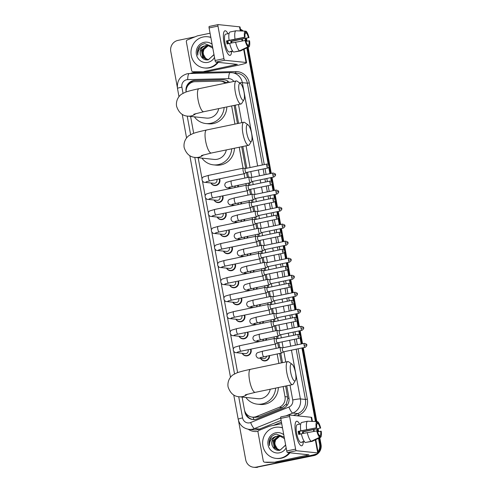 <?xml version="1.0" encoding="UTF-8"?>
<svg xmlns="http://www.w3.org/2000/svg" width="492" height="492" viewBox="0 0 492 492"><rect width="100%" height="100%" fill="white"/><g stroke="black" fill="none" stroke-linecap="round" stroke-linejoin="round"><path stroke-width="0.74" d="M238.325 185.189A5.018 4.815 95.9 0 1 238.165 186.898M241.449 202.218A5.018 4.815 95.9 0 1 241.289 203.934M244.573 219.254A5.018 4.815 95.9 0 1 244.413 220.963M247.697 236.283A5.018 4.815 95.9 0 1 247.544 237.993M250.828 253.312A5.018 4.815 95.9 0 1 250.668 255.028M253.952 270.348A5.018 4.815 95.9 0 1 253.792 272.058M257.076 287.377A5.018 4.815 95.9 0 1 256.916 289.093M260.207 304.413A5.018 4.815 95.9 0 1 260.047 306.122M263.331 321.442A5.018 4.815 95.9 0 1 263.171 323.158M266.455 338.478A5.018 4.815 95.9 0 1 266.295 340.187M269.579 355.507A5.018 4.815 95.9 0 1 260.526 358.324M222.815 195.853A5.018 4.815 95.9 0 1 214.038 200.004M225.939 212.882A5.018 4.815 95.9 0 1 217.163 217.04M229.063 229.918A5.018 4.815 95.9 0 1 220.287 234.069M232.193 246.947A5.018 4.815 95.9 0 1 223.417 251.105M219.684 178.824A5.018 4.815 95.9 0 1 210.908 182.975M235.317 263.983A5.018 4.815 95.9 0 1 226.541 268.134M238.442 281.012A5.018 4.815 95.9 0 1 229.666 285.169M241.566 298.047A5.018 4.815 95.9 0 1 232.79 302.199M244.696 315.077A5.018 4.815 95.9 0 1 235.92 319.228M247.82 332.106A5.018 4.815 95.9 0 1 239.044 336.264M250.945 349.142A5.018 4.815 95.9 0 1 242.169 353.293M225.33 83.21A9.409 9.028 -84.1 0 0 220.576 81.168A9.409 9.028 -84.1 0 0 219.475 81.125L195.023 81.697A9.409 9.028 -84.1 0 0 193.454 81.881A9.409 9.028 -84.1 0 0 186.148 91.979M242.095 397.056L244.395 409.59A9.409 9.028 -84.1 0 0 252.291 417.111L255.047 417.394L259.333 416.81L282.193 407.561L286.233 404.11L287.795 398.483L285.643 386.036M281.393 362.887L279.653 353.416M278.632 347.862L277.703 342.783M276.965 338.773L276.529 336.38M275.508 330.827L274.579 325.753M273.841 321.743L273.404 319.351M272.383 313.798L271.449 308.718M270.717 304.708L270.274 302.322M269.259 296.762L268.325 291.688M267.587 287.679L267.15 285.286M266.129 279.733L265.2 274.659M264.462 270.643L264.026 268.257M263.005 262.703L262.076 257.623M261.338 253.614L260.901 251.221M259.881 245.668L258.946 240.594M258.214 236.578L257.771 234.192M256.756 228.639L255.822 223.559M255.084 219.549L254.647 217.157M253.626 211.603L252.697 206.529M251.959 202.519L251.523 200.127M250.502 194.574L249.567 189.494M248.835 185.484L248.392 183.098M247.378 177.544L246.443 172.464M245.705 168.455L241.72 146.727M237.47 123.584L234.137 105.405M227.163 82.828L223.429 81.463L220.576 81.168M252.291 417.111A9.409 9.028 -84.1 0 0 256.473 416.515L279.333 407.265A9.409 9.028 -84.1 0 0 284.991 396.663L283.14 386.552M278.89 363.41L277.15 353.933M276.135 348.379L275.342 344.074M274.321 338.521L274.026 336.903M273.005 331.35L272.217 327.045M271.197 321.491L270.901 319.874M269.88 314.314L269.093 310.009M268.072 304.456L267.777 302.838M266.756 297.285L265.963 292.98M264.948 287.426L264.647 285.809M263.626 280.255L262.839 275.944M261.818 270.391L261.523 268.773M260.502 263.22L259.714 258.915M258.694 253.362L258.398 251.744M257.377 246.191L256.584 241.886M255.569 236.326L255.268 234.709M254.253 229.155L253.46 224.85M252.439 219.297L252.144 217.679M251.123 212.126L250.336 207.821M249.315 202.267L249.02 200.65M247.999 195.09L247.212 190.785M246.191 185.232L245.895 183.614M244.875 178.061L244.081 173.756M243.066 168.202L239.217 147.243M234.967 124.101L231.634 105.928M190.588 116.432L193.688 133.314M198.171 157.748L202.04 178.811M202.44 180.988L205.164 195.841M205.564 198.024L208.288 212.876M208.688 215.053L211.412 229.905M211.812 232.089L214.543 246.941M214.942 249.118L217.667 263.97M218.067 266.147L220.791 281M221.191 283.183L223.922 298.035M224.321 300.212L227.046 315.064M227.445 317.248L230.17 332.1M230.57 334.277L233.294 349.129M233.694 351.313L237.611 372.622M229.672 188.664A5.018 4.815 95.9 0 1 229.266 188.005M232.802 205.693A5.018 4.815 95.9 0 1 232.396 205.035M235.926 222.728A5.018 4.815 95.9 0 1 235.52 222.07M239.05 239.758A5.018 4.815 95.9 0 1 238.645 239.1M242.181 256.793A5.018 4.815 95.9 0 1 241.775 256.129M245.305 273.823A5.018 4.815 95.9 0 1 244.899 273.165M248.429 290.852A5.018 4.815 95.9 0 1 248.023 290.194M251.553 307.887A5.018 4.815 95.9 0 1 251.148 307.229M254.684 324.917A5.018 4.815 95.9 0 1 254.278 324.259M257.808 341.952A5.018 4.815 95.9 0 1 257.402 341.294M229.389 82.367A9.409 9.028 -84.1 0 0 224.063 79.802A9.409 9.028 -84.1 0 0 222.962 79.759L194.844 80.424A9.409 9.028 -84.1 0 0 193.282 80.602A9.409 9.028 -84.1 0 0 186.105 91.666L186.142 91.887M187.224 86.66A9.409 9.028 95.9 0 1 193.983 80.676A9.409 9.028 95.9 0 1 195.552 80.497L223.669 79.833A9.409 9.028 95.9 0 1 224.42 79.845M240.57 29.914A9.409 9.028 95.9 0 1 241.966 31.008M177.311 87.115L170.767 51.463A9.409 9.028 95.9 0 1 177.944 40.399L194.973 36.863M315.144 454.405A9.409 9.028 95.9 0 1 312.445 455.451L256.264 467.117A9.409 9.028 95.9 0 1 253.595 467.252A9.409 9.028 95.9 0 1 245.699 459.737L238.503 420.519M318.508 438.341L319.622 444.387A9.409 9.028 95.9 0 1 317.998 451.773M245.145 38.61L245.465 40.362M246.849 47.896L268.189 164.156M268.804 167.508L269.93 173.658M270.668 177.667L271.313 181.185M271.928 184.537L273.06 190.693M273.792 194.703L274.438 198.221M275.053 201.566L276.184 207.722M276.922 211.732L277.568 215.25M278.183 218.602L279.308 224.752M280.046 228.768L280.692 232.279M281.307 235.631L282.439 241.787M283.171 245.797L283.816 249.315M284.431 252.667L285.563 258.817M286.301 262.826L286.947 266.344M287.562 269.696L288.687 275.852M289.425 279.862L290.071 283.38M290.686 286.725L291.811 292.881M292.549 296.891L293.195 300.409M293.81 303.761L294.942 309.911M295.674 313.927L296.319 317.445M296.934 320.79L298.066 326.946M298.804 330.956L299.45 334.474M300.065 337.826L301.19 343.976M301.928 347.992L315.421 421.521M316.805 429.049L317.125 430.808M240.508 29.551A9.409 9.028 95.9 0 1 242.618 31.033A9.409 9.028 95.9 0 0 240.508 29.551M319.782 437.732L321.03 444.534A9.409 9.028 95.9 0 1 313.853 455.598L256.965 467.191A9.409 9.028 95.9 0 1 254.303 467.326A9.409 9.028 95.9 0 0 256.965 467.191L313.146 455.524L256.264 467.117M321.03 444.534L320.323 444.461A9.409 9.028 95.9 0 1 318.139 452.56A9.409 9.028 95.9 0 0 320.323 444.461L319.148 438.034L320.323 444.461L319.622 444.387M316.645 453.956A9.409 9.028 95.9 0 1 313.146 455.524A9.409 9.028 95.9 0 0 316.645 453.956M245.809 38.456L246.332 41.291L245.809 38.456M247.488 47.595L268.989 164.765L247.488 47.595M269.339 166.647L270.6 173.522L269.339 166.647M271.332 177.532L272.119 181.8L271.332 177.532M272.463 183.682L273.724 190.552L272.463 183.682M274.462 194.561L275.243 198.829L274.462 194.561M275.588 200.711L276.848 207.581L275.588 200.711M277.586 211.597L278.367 215.865L277.586 211.597M278.712 217.741L279.979 224.616L278.712 217.741M280.711 228.626L281.498 232.894L280.711 228.626M281.842 234.776L283.103 241.646L281.842 234.776M283.841 245.662L284.622 249.924L283.841 245.662M284.966 251.806L286.227 258.681L284.966 251.806M286.965 262.691L287.746 266.959L286.965 262.691M288.091 268.841L289.351 275.711L288.091 268.841M290.089 279.72L290.87 283.989L290.089 279.72M291.221 285.87L292.482 292.746L291.221 285.87M293.214 296.756L294.001 301.024L293.214 296.756M294.345 302.906L295.606 309.775L294.345 302.906M296.344 313.785L297.125 318.053L296.344 313.785M297.469 319.935L298.73 326.805L297.469 319.935M299.468 330.821L300.249 335.083L299.468 330.821M300.594 336.965L301.86 343.84L300.594 336.965M302.592 347.85L316.122 421.546L302.592 347.85M317.469 428.901L317.992 431.736L317.469 428.901M244.641 410.623L244.899 412.013A9.409 9.028 -84.1 0 0 252.79 419.528A9.409 9.028 -84.1 0 0 256.972 418.932L283.263 408.298A9.409 9.028 -84.1 0 0 288.927 397.69L286.744 385.802M282.494 362.659L280.76 353.188M279.739 347.635L278.804 342.555M278.072 338.545L277.629 336.153M276.615 330.599L275.68 325.526M274.942 321.51L274.505 319.123M273.484 313.57L272.556 308.49M271.818 304.48L271.381 302.088M270.36 296.535L269.425 291.461M268.693 287.445L268.251 285.059M267.236 279.505L266.301 274.425M265.563 270.416L265.127 268.029M264.106 262.47L263.177 257.396M262.439 253.386L262.002 250.994M260.981 245.44L260.053 240.36M259.315 236.351L258.878 233.964M257.857 228.411L256.922 223.331M256.191 219.321L255.748 216.929M254.733 211.375L253.798 206.302M253.06 202.286L252.624 199.9M251.603 194.346L250.674 189.266M249.936 185.256L249.499 182.864M248.478 177.311L247.544 172.237M246.812 168.221L242.82 146.493M238.577 123.351L235.237 105.177M253.146 419.559A9.409 9.028 95.9 0 1 245.889 413.243M257.673 467.265A9.409 9.028 95.9 0 1 255.004 467.4L253.595 467.252M240.459 29.286A9.409 9.028 95.9 0 1 243.269 31.058M246.474 38.302L246.996 41.156M248.122 47.287L271.264 173.381M272.002 177.391L274.388 190.416M275.126 194.426L277.519 207.446M278.251 211.455L280.643 224.475M281.381 228.491L283.767 241.51M284.505 245.52L286.891 258.54M287.629 262.556L290.022 275.575M290.754 279.585L293.146 292.605M293.884 296.615L296.27 309.64M297.008 313.65L299.4 326.67M300.132 330.679L302.525 343.699M303.263 347.715L317.168 423.464A6.273 1.691 -101.7 0 0 316.719 427.745L298.164 431.349A9.096 2.454 -101.7 0 0 298.41 432.88A9.096 2.454 -101.7 0 0 298.73 434.418L301.35 433.876M318.133 428.747L318.656 431.601M217.575 62.287A15.682 15.043 95.9 0 1 208.836 67.724A15.682 15.043 95.9 0 1 204.395 67.951A15.682 15.043 95.9 0 1 190.976 53.118A15.682 15.043 95.9 0 1 203.196 36.98A15.682 15.043 95.9 0 1 207.642 36.759A15.682 15.043 95.9 0 1 210.847 37.466M218.282 62.361A15.682 15.043 95.9 0 1 209.543 67.798A15.682 15.043 95.9 0 1 205.096 68.025L204.395 67.951M214.506 57.404A10.227 9.809 95.9 0 1 207.858 62.373A10.227 9.809 95.9 0 1 196.376 54.354A10.227 9.809 95.9 0 1 204.18 42.33A10.227 9.809 95.9 0 1 212.095 44.28M207.87 45.424L205.945 45.528C201.16 47.195 199.414 50.491 200.705 55.436C202.169 58.739 204.641 60.227 208.122 59.901L214.014 54.723M212.538 46.666L204.795 43.683C202.058 44.182 199.955 45.651 198.473 48.093C197.347 50.369 197.126 52.73 197.809 55.166C197.643 50.633 199.697 47.601 203.971 46.076A7.091 6.802 95.9 0 0 200.705 55.436M208.282 45.485L206.788 45.621L201.449 50.276L202.538 57.201L206.818 59.563L208.774 59.458L213.737 54.76L213.903 54.126M212.895 48.622L212.28 47.792L207.729 45.405L203.971 46.076M208.423 45.516L207.064 45.645L201.726 50.307L202.815 57.232L206.96 59.575M208.977 45.651L208.184 45.762L202.845 50.418L203.934 57.349L207.519 59.6M208.836 45.615L207.901 45.738L202.569 50.393L203.657 57.318L207.378 59.6M207.987 59.575A7.091 6.802 95.9 0 1 205.681 58.357L207.95 59.575M205.681 58.357L202.901 53.53L204.309 47.976M207.642 36.759L208.344 36.832A15.682 15.043 95.9 0 1 210.816 37.306M200.256 45.879L198.024 49.434L197.809 55.166M224.008 42.706A12.546 3.389 -101.7 0 1 223.688 32.669A12.546 3.389 -101.7 0 1 227.98 33.72A12.546 3.389 -101.7 0 0 224.979 30.787A12.546 3.389 -101.7 0 0 224.008 42.706A12.546 3.389 -101.7 0 0 228.147 54.145A12.546 3.389 -101.7 0 0 231.664 51.463A12.546 3.389 -101.7 0 1 230.078 55.356A12.546 3.389 -101.7 0 1 224.008 42.706M203.946 71.488A1.568 1.507 -84.1 0 0 204.211 71.457L206.849 71.734A1.568 1.507 95.9 0 1 206.591 71.764L193.116 71.746A1.568 1.507 -84.1 0 1 191.616 70.485L186.345 41.74A1.568 1.507 -84.1 0 1 187.286 39.969L197.415 35.873A1.568 1.507 -84.1 0 1 197.667 35.799L210.066 33.222M206.849 71.734L237.771 65.313A12.546 1.033 169.6 0 0 246.584 62.681A12.546 1.033 169.6 0 0 246.074 62.49L224.672 60.264L215.803 62.103L237.328 64.384L204.211 71.457M206.591 71.764L195.761 72.016A1.568 1.507 95.9 0 1 195.576 72.01L192.932 71.74M240.766 30.965L240.041 27.023A12.546 1.033 169.6 0 0 239.53 26.826L218.128 24.6A1.568 0.424 78.3 0 0 218.091 24.6A1.568 0.424 78.3 0 0 217.968 26.088L209.1 27.933A1.568 0.424 -101.7 0 1 209.217 26.445A1.568 0.424 -101.7 0 1 209.254 26.445L218.054 24.612M215.803 62.103A1.568 0.424 -101.7 0 1 215.078 60.522L223.946 58.677L217.968 26.088M223.946 58.677A1.568 0.424 78.3 0 0 224.672 60.264M215.078 60.522L209.1 27.933M227.821 43.819A6.273 1.691 78.3 0 1 227.544 42.515A6.273 1.691 78.3 0 1 227.316 40.984L245.059 37.3A6.273 1.691 -101.7 0 1 245.508 33.019L245.164 31.125A8.155 2.202 -101.7 0 0 244.512 37.244L226.505 40.904A9.096 2.454 -101.7 0 0 226.75 42.435A9.096 2.454 -101.7 0 0 227.07 43.979L229.69 43.431M245.293 33.339L246.394 33.112A6.273 1.691 -101.7 0 1 248.466 37.656L230.723 41.34A6.273 1.691 78.3 0 1 231.062 42.884A6.273 1.691 78.3 0 1 231.092 43.032M227.784 40.891A6.273 1.691 -101.7 0 1 228.405 43.437A6.273 1.691 -101.7 0 1 228.448 43.69M232.778 51.236L231.357 51.531A9.096 2.454 -101.7 0 1 231.154 51.605L229.377 51.974A9.096 2.454 -101.7 0 1 224.973 42.804A9.096 2.454 -101.7 0 1 225.68 34.163L227.452 33.794A9.096 2.454 -101.7 0 1 227.673 33.788M231.154 51.605A9.096 2.454 -101.7 0 1 230.471 51.439L232.605 50.996M231.843 42.872A9.096 2.454 -101.7 0 0 231.535 41.426L248.466 37.656M234.493 51.9L240.453 50.934L248.921 46.906L248.577 45.018L247.747 45.19M233.657 52.072A10.35 2.792 -101.7 0 1 229.672 43.327L245.619 40.375A6.273 1.691 -101.7 0 0 247.697 44.926L248.042 46.814L239.573 50.842L233.657 52.072M239.573 50.842A10.35 2.792 -101.7 0 1 235.582 42.097M246.394 33.112L246.043 31.217L245.176 31.187M246.043 31.217A8.155 2.202 -101.7 0 1 249.007 37.712M245.902 41.383L249.573 40.787A8.155 2.202 -101.7 0 1 248.921 46.906M248.042 46.814A8.155 2.202 -101.7 0 1 245.077 40.319M249.032 40.731A6.273 1.691 -101.7 0 1 248.577 45.018M227.452 33.794A9.096 2.454 -101.7 0 0 227.249 33.874L229.094 33.493M229.106 40.252A10.35 2.792 -101.7 0 1 229.979 32.011L235.889 30.787L245.164 31.125M235.016 39.022A10.35 2.792 -101.7 0 1 235.889 30.787M245.059 37.3L244.512 37.244M227.316 40.984L226.505 40.904M231.535 41.426L230.723 41.34M239.161 91.592A8.622 2.331 78.3 0 0 243.903 99.821A8.622 2.331 78.3 0 0 244.007 92.096A8.622 2.331 78.3 0 0 240.539 83.609A8.622 2.331 78.3 0 0 239.161 91.592M243.903 99.821L241.793 103.332A11.759 3.173 -101.7 0 1 241.018 103.978A11.759 3.173 -101.7 0 1 235.324 92.115A11.759 3.173 -101.7 0 1 236.234 80.946A11.759 3.173 -101.7 0 1 237.206 81.223L240.539 83.609M193.78 114.236L203.762 111.715A11.759 3.173 78.3 0 1 198.067 99.851A11.759 3.173 78.3 0 1 198.977 88.683C190.121 90.571 186.665 91.709 184.98 92.422L181.96 93.972C179.475 95.313 175.57 99.87 176.579 106.266C178.694 112.539 182.403 115.829 187.698 116.13L206.419 118.08A11.759 11.285 -84.1 0 0 209.752 117.908A11.759 11.285 -84.1 0 0 218.706 108.609M224.149 107.477A17.251 16.55 95.9 0 1 210.742 123.289A17.251 16.55 95.9 0 1 205.853 123.541A17.251 16.55 95.9 0 1 194.383 116.825M226.83 106.924A17.251 16.55 95.9 0 1 213.387 123.566A17.251 16.55 95.9 0 1 208.497 123.812L205.853 123.541M246.744 132.914A8.622 2.331 78.3 0 0 251.492 141.136A8.622 2.331 78.3 0 0 251.59 133.418A8.622 2.331 78.3 0 0 248.122 124.925A8.622 2.331 78.3 0 0 246.744 132.914M251.492 141.136L249.376 144.654A11.759 3.173 -101.7 0 1 248.601 145.294A11.759 3.173 -101.7 0 1 242.907 133.437A11.759 3.173 -101.7 0 1 243.817 122.262A11.759 3.173 -101.7 0 1 244.788 122.545L248.122 124.925M201.363 155.552L211.345 153.03A11.759 3.173 78.3 0 1 205.65 141.173A11.759 3.173 78.3 0 1 206.56 129.999C197.704 131.887 194.248 133.031 192.563 133.738L189.543 135.288C187.058 136.635 183.153 141.192 184.162 147.588C186.277 153.861 189.986 157.145 195.281 157.446L214.002 159.402A11.759 11.285 -84.1 0 0 217.341 159.23A11.759 11.285 -84.1 0 0 226.289 149.931M231.738 148.799A17.251 16.55 95.9 0 1 218.325 164.611A17.251 16.55 95.9 0 1 213.436 164.857A17.251 16.55 95.9 0 1 201.966 158.147M234.413 148.24A17.251 16.55 95.9 0 1 220.97 164.888A17.251 16.55 95.9 0 1 216.08 165.134L213.436 164.857M290.667 372.223A8.622 2.331 78.3 0 0 295.409 380.445A8.622 2.331 78.3 0 0 295.507 372.727A8.622 2.331 78.3 0 0 292.045 364.234A8.622 2.331 78.3 0 0 290.667 372.223M295.409 380.445L293.3 383.963A11.759 3.173 -101.7 0 1 292.525 384.603A11.759 3.173 -101.7 0 1 286.83 372.745A11.759 3.173 -101.7 0 1 287.74 361.571A11.759 3.173 -101.7 0 1 288.706 361.854L292.045 364.234M245.287 394.861L255.268 392.339A11.759 3.173 78.3 0 1 249.573 380.482A11.759 3.173 78.3 0 1 250.483 369.308C241.627 371.196 238.171 372.339 236.486 373.047L233.46 374.596C230.976 375.943 227.076 380.501 228.079 386.897C230.201 393.163 233.909 396.454 239.198 396.755L257.925 398.704A11.759 11.285 -84.1 0 0 261.258 398.538A11.759 11.285 -84.1 0 0 270.206 389.24M275.655 388.108A17.251 16.55 95.9 0 1 262.248 403.92A17.251 16.55 95.9 0 1 257.359 404.166A17.251 16.55 95.9 0 1 245.883 397.45M278.337 387.548A17.251 16.55 95.9 0 1 264.887 404.19A17.251 16.55 95.9 0 1 259.997 404.442L257.359 404.166M216.8 179.42A2.823 2.706 95.9 0 1 213.989 183.295L204.758 182.335C203.725 182.464 202.827 181.726 202.058 180.115C201.794 178.67 202.273 177.587 203.503 176.856L208.626 175.349A2.823 0.763 78.3 0 0 208.411 178.03A2.823 0.763 78.3 0 0 208.442 178.209A2.823 0.763 78.3 0 0 209.776 180.878L244.487 173.67A2.823 0.763 78.3 0 0 244.573 173.633L246.135 172.526M219.229 178.916A4.705 4.514 95.9 0 1 211.105 182.993M245.305 168.535L243.435 168.141A2.823 0.763 78.3 0 0 243.435 168.141A2.823 0.763 78.3 0 0 243.411 168.141A2.823 0.763 78.3 0 0 243.343 168.141A2.823 0.763 78.3 0 0 243.122 170.822A2.823 0.763 78.3 0 0 244.426 173.676A2.823 0.763 78.3 0 0 244.487 173.67M245.342 168.541A2.036 0.553 78.3 0 0 245.323 168.541A2.036 0.553 78.3 0 0 245.274 168.541A2.036 0.553 78.3 0 0 245.121 170.478A2.036 0.553 78.3 0 0 246.055 172.538A2.036 0.553 78.3 0 0 246.105 172.532A2.036 0.553 78.3 0 0 246.166 172.507M219.924 196.456A2.823 2.706 95.9 0 1 217.113 200.33L207.882 199.365C206.849 199.494 205.951 198.756 205.182 197.151C204.918 195.705 205.404 194.617 206.628 193.885L211.757 192.384A2.823 0.763 78.3 0 0 211.535 195.066A2.823 0.763 78.3 0 0 211.572 195.238A2.823 0.763 78.3 0 0 212.901 197.913L247.617 190.705A2.823 0.763 78.3 0 0 247.697 190.668L249.26 189.561M222.353 195.951A4.705 4.514 95.9 0 1 214.229 200.029M246.584 185.183A2.823 0.763 78.3 0 0 246.56 185.177A2.823 0.763 78.3 0 0 246.535 185.17A2.823 0.763 78.3 0 0 246.467 185.177A2.823 0.763 78.3 0 0 246.252 187.858A2.823 0.763 78.3 0 0 247.55 190.705A2.823 0.763 78.3 0 0 247.617 190.705M248.466 185.576A2.036 0.553 78.3 0 0 248.448 185.57A2.036 0.553 78.3 0 0 248.405 185.576A2.036 0.553 78.3 0 0 248.245 187.513A2.036 0.553 78.3 0 0 249.186 189.568A2.036 0.553 78.3 0 0 249.229 189.568A2.036 0.553 78.3 0 0 249.29 189.537M223.048 213.485A2.823 2.706 95.9 0 1 220.238 217.359L211.013 216.4C209.979 216.529 209.075 215.785 208.307 214.18C208.048 212.735 208.528 211.646 209.752 210.92L214.881 209.414A2.823 0.763 78.3 0 0 214.66 212.095A2.823 0.763 78.3 0 0 214.697 212.273A2.823 0.763 78.3 0 0 216.031 214.942L250.742 207.735A2.823 0.763 78.3 0 0 250.828 207.698L252.39 206.591M225.484 212.981A4.705 4.514 95.9 0 1 217.353 217.058M249.708 202.212A2.823 0.763 78.3 0 0 249.684 202.206A2.823 0.763 78.3 0 0 249.659 202.206A2.823 0.763 78.3 0 0 249.592 202.206A2.823 0.763 78.3 0 0 249.376 204.887A2.823 0.763 78.3 0 0 250.674 207.741A2.823 0.763 78.3 0 0 250.742 207.735M251.597 202.606A2.036 0.553 78.3 0 0 251.578 202.606A2.036 0.553 78.3 0 0 251.529 202.606A2.036 0.553 78.3 0 0 251.369 204.543A2.036 0.553 78.3 0 0 252.31 206.603A2.036 0.553 78.3 0 0 252.359 206.597A2.036 0.553 78.3 0 0 252.414 206.572M226.179 230.514A2.823 2.706 95.9 0 1 223.368 234.389L214.137 233.429C213.104 233.559 212.2 232.821 211.437 231.215C211.173 229.77 211.652 228.682 212.882 227.95L218.005 226.449A2.823 0.763 78.3 0 0 217.79 229.131A2.823 0.763 78.3 0 0 217.821 229.303A2.823 0.763 78.3 0 0 219.155 231.978L253.866 224.764A2.823 0.763 78.3 0 0 253.952 224.727L255.514 223.626M228.608 230.01A4.705 4.514 95.9 0 1 220.477 234.094M254.684 219.629L252.814 219.241A2.823 0.763 78.3 0 0 252.814 219.241A2.823 0.763 78.3 0 0 252.783 219.235A2.823 0.763 78.3 0 0 252.722 219.241A2.823 0.763 78.3 0 0 252.501 221.923A2.823 0.763 78.3 0 0 253.804 224.77A2.823 0.763 78.3 0 0 253.866 224.764M254.721 219.641A2.036 0.553 78.3 0 0 254.702 219.635A2.036 0.553 78.3 0 0 254.653 219.641A2.036 0.553 78.3 0 0 254.493 221.572A2.036 0.553 78.3 0 0 255.434 223.632A2.036 0.553 78.3 0 0 255.483 223.632A2.036 0.553 78.3 0 0 255.545 223.602M229.303 247.55A2.823 2.706 95.9 0 1 226.492 251.424L217.261 250.465C216.228 250.588 215.33 249.85 214.561 248.245C214.297 246.799 214.783 245.711 216.006 244.979L221.136 243.478A2.823 0.763 78.3 0 0 220.914 246.16A2.823 0.763 78.3 0 0 220.945 246.332A2.823 0.763 78.3 0 0 222.279 249.007L256.996 241.8A2.823 0.763 78.3 0 0 257.076 241.763L258.638 240.656M231.732 247.045A4.705 4.514 95.9 0 1 223.608 251.123M255.963 236.277A2.823 0.763 78.3 0 0 255.938 236.271A2.823 0.763 78.3 0 0 255.914 236.271A2.823 0.763 78.3 0 0 255.846 236.271A2.823 0.763 78.3 0 0 255.625 238.952A2.823 0.763 78.3 0 0 256.929 241.8A2.823 0.763 78.3 0 0 256.996 241.8M257.845 236.67A2.036 0.553 78.3 0 0 257.826 236.67A2.036 0.553 78.3 0 0 257.777 236.67A2.036 0.553 78.3 0 0 257.623 238.608A2.036 0.553 78.3 0 0 258.558 240.662A2.036 0.553 78.3 0 0 258.608 240.662A2.036 0.553 78.3 0 0 258.669 240.637M232.427 264.579A2.823 2.706 95.9 0 1 229.616 268.454L220.385 267.494C219.352 267.623 218.454 266.885 217.685 265.274C217.427 263.835 217.907 262.746 219.131 262.015L224.26 260.514A2.823 0.763 78.3 0 0 224.038 263.195A2.823 0.763 78.3 0 0 224.075 263.368A2.823 0.763 78.3 0 0 225.404 266.037L260.12 258.829A2.823 0.763 78.3 0 0 260.2 258.792L261.769 257.685M234.856 264.075A4.705 4.514 95.9 0 1 226.732 268.152M259.087 253.312A2.823 0.763 78.3 0 0 259.063 253.306A2.823 0.763 78.3 0 0 259.038 253.3A2.823 0.763 78.3 0 0 258.97 253.3A2.823 0.763 78.3 0 0 258.755 255.981A2.823 0.763 78.3 0 0 260.053 258.835A2.823 0.763 78.3 0 0 260.12 258.829M260.969 253.7A2.036 0.553 78.3 0 0 260.951 253.7A2.036 0.553 78.3 0 0 260.908 253.7A2.036 0.553 78.3 0 0 260.748 255.637A2.036 0.553 78.3 0 0 261.689 257.697A2.036 0.553 78.3 0 0 261.732 257.697A2.036 0.553 78.3 0 0 261.793 257.667M235.551 281.615A2.823 2.706 95.9 0 1 232.747 285.489L223.516 284.524C222.482 284.653 221.578 283.915 220.81 282.31C220.551 280.864 221.031 279.776 222.255 279.044L227.384 277.543A2.823 0.763 78.3 0 0 227.169 280.225A2.823 0.763 78.3 0 0 227.199 280.397A2.823 0.763 78.3 0 0 228.534 283.072L263.245 275.864A2.823 0.763 78.3 0 0 263.331 275.827L264.893 274.721M237.987 281.11A4.705 4.514 95.9 0 1 229.856 285.188M262.218 270.342A2.823 0.763 78.3 0 0 262.187 270.336A2.823 0.763 78.3 0 0 262.101 270.336A2.823 0.763 78.3 0 0 261.879 273.017A2.823 0.763 78.3 0 0 263.177 275.864A2.823 0.763 78.3 0 0 263.245 275.864M264.099 270.735A2.036 0.553 78.3 0 0 264.081 270.729A2.036 0.553 78.3 0 0 264.032 270.735A2.036 0.553 78.3 0 0 263.872 272.673A2.036 0.553 78.3 0 0 264.813 274.727A2.036 0.553 78.3 0 0 264.862 274.727A2.036 0.553 78.3 0 0 264.924 274.702M262.187 270.336A2.823 0.763 78.3 0 0 262.162 270.329L264.063 270.729M238.681 298.644A2.823 2.706 95.9 0 1 235.871 302.518L226.64 301.559C225.607 301.688 224.709 300.95 223.94 299.339C223.675 297.894 224.155 296.811 225.385 296.079L230.508 294.573A2.823 0.763 78.3 0 0 230.293 297.254A2.823 0.763 78.3 0 0 230.324 297.432A2.823 0.763 78.3 0 0 231.658 300.102L266.369 292.894A2.823 0.763 78.3 0 0 266.455 292.857L268.017 291.75M241.111 298.14A4.705 4.514 95.9 0 1 232.987 302.217M265.342 287.377A2.823 0.763 78.3 0 0 265.317 287.365A2.823 0.763 78.3 0 0 265.293 287.365A2.823 0.763 78.3 0 0 265.225 287.365A2.823 0.763 78.3 0 0 265.003 290.046A2.823 0.763 78.3 0 0 266.307 292.9A2.823 0.763 78.3 0 0 266.369 292.894M267.224 287.765A2.036 0.553 78.3 0 0 267.205 287.765A2.036 0.553 78.3 0 0 267.156 287.765A2.036 0.553 78.3 0 0 267.002 289.702A2.036 0.553 78.3 0 0 267.937 291.762A2.036 0.553 78.3 0 0 267.986 291.756A2.036 0.553 78.3 0 0 268.048 291.731M241.806 315.679A2.823 2.706 95.9 0 1 238.995 319.554L229.764 318.588C228.731 318.718 227.833 317.98 227.064 316.374C226.8 314.929 227.286 313.841 228.509 313.109L233.638 311.608A2.823 0.763 78.3 0 0 233.417 314.29A2.823 0.763 78.3 0 0 233.454 314.462A2.823 0.763 78.3 0 0 234.782 317.137L269.499 309.929A2.823 0.763 78.3 0 0 269.579 309.892L271.141 308.785M244.235 315.169A4.705 4.514 95.9 0 1 236.111 319.253M268.466 304.407A2.823 0.763 78.3 0 0 268.441 304.4A2.823 0.763 78.3 0 0 268.417 304.394A2.823 0.763 78.3 0 0 268.349 304.4A2.823 0.763 78.3 0 0 268.134 307.082A2.823 0.763 78.3 0 0 269.432 309.929A2.823 0.763 78.3 0 0 269.499 309.929M270.348 304.8A2.036 0.553 78.3 0 0 270.329 304.794A2.036 0.553 78.3 0 0 270.286 304.8A2.036 0.553 78.3 0 0 270.126 306.737A2.036 0.553 78.3 0 0 271.067 308.791A2.036 0.553 78.3 0 0 271.11 308.791A2.036 0.553 78.3 0 0 271.172 308.761M244.93 332.709A2.823 2.706 95.9 0 1 242.119 336.583L232.894 335.624C231.861 335.753 230.957 335.009 230.188 333.404C229.93 331.959 230.41 330.87 231.634 330.144L236.763 328.638A2.823 0.763 78.3 0 0 236.541 331.319A2.823 0.763 78.3 0 0 236.578 331.497A2.823 0.763 78.3 0 0 237.913 334.166L272.623 326.959A2.823 0.763 78.3 0 0 272.709 326.922L274.272 325.815M247.365 332.205A4.705 4.514 95.9 0 1 239.235 336.282M271.59 321.436A2.823 0.763 78.3 0 0 271.566 321.43A2.823 0.763 78.3 0 0 271.473 321.43A2.823 0.763 78.3 0 0 271.258 324.111A2.823 0.763 78.3 0 0 272.556 326.959A2.823 0.763 78.3 0 0 272.623 326.959M273.478 321.829A2.036 0.553 78.3 0 0 273.46 321.829A2.036 0.553 78.3 0 0 273.411 321.829A2.036 0.553 78.3 0 0 273.251 323.767A2.036 0.553 78.3 0 0 274.192 325.827A2.036 0.553 78.3 0 0 274.241 325.821A2.036 0.553 78.3 0 0 274.296 325.796M271.566 321.43A2.823 0.763 78.3 0 0 271.541 321.43L273.441 321.823M248.06 349.738A2.823 2.706 95.9 0 1 245.25 353.613L236.019 352.653C234.985 352.782 234.081 352.044 233.319 350.439C233.054 348.994 233.534 347.906 234.764 347.174L239.887 345.673A2.823 0.763 78.3 0 0 239.672 348.354A2.823 0.763 78.3 0 0 239.702 348.527A2.823 0.763 78.3 0 0 241.037 351.196L275.748 343.988A2.823 0.763 78.3 0 0 275.834 343.951L277.396 342.85M250.489 349.234A4.705 4.514 95.9 0 1 242.359 353.317M274.721 338.471A2.823 0.763 78.3 0 0 274.696 338.465A2.823 0.763 78.3 0 0 274.665 338.459A2.823 0.763 78.3 0 0 274.604 338.465A2.823 0.763 78.3 0 0 274.382 341.147A2.823 0.763 78.3 0 0 275.686 343.994A2.823 0.763 78.3 0 0 275.748 343.988M276.602 338.865A2.036 0.553 78.3 0 0 276.584 338.859A2.036 0.553 78.3 0 0 276.535 338.865A2.036 0.553 78.3 0 0 276.375 340.796A2.036 0.553 78.3 0 0 277.316 342.856A2.036 0.553 78.3 0 0 277.365 342.856A2.036 0.553 78.3 0 0 277.427 342.826M249.493 177.132A2.823 0.763 78.3 0 0 249.469 177.126A2.823 0.763 78.3 0 0 249.444 177.12A2.823 0.763 78.3 0 0 249.382 177.126A2.823 0.763 78.3 0 0 249.186 179.924A2.823 0.763 78.3 0 0 250.459 182.655A2.823 0.763 78.3 0 0 250.526 182.655A2.823 0.763 78.3 0 0 250.612 182.618L252.175 181.511M229.869 188.62A4.705 4.514 95.9 0 1 229.463 188.024M251.381 177.526A2.036 0.553 78.3 0 0 251.363 177.52A2.036 0.553 78.3 0 0 251.314 177.526A2.036 0.553 78.3 0 0 251.154 179.463A2.036 0.553 78.3 0 0 252.095 181.517A2.036 0.553 78.3 0 0 252.144 181.517A2.036 0.553 78.3 0 0 252.205 181.493M235.33 185.81A2.823 2.706 95.9 0 1 234.346 187.692M237.851 185.287A4.705 4.514 95.9 0 1 237.636 187.009M254.469 194.549L252.599 194.155A2.823 0.763 78.3 0 0 252.599 194.155A2.823 0.763 78.3 0 0 252.574 194.155A2.823 0.763 78.3 0 0 252.507 194.155A2.823 0.763 78.3 0 0 252.31 196.96A2.823 0.763 78.3 0 0 253.589 199.69A2.823 0.763 78.3 0 0 253.651 199.684A2.823 0.763 78.3 0 0 253.737 199.647L255.299 198.54M232.993 205.656A4.705 4.514 95.9 0 1 232.587 205.053M254.505 194.555A2.036 0.553 78.3 0 0 254.487 194.555A2.036 0.553 78.3 0 0 254.438 194.555A2.036 0.553 78.3 0 0 254.284 196.493A2.036 0.553 78.3 0 0 255.219 198.553A2.036 0.553 78.3 0 0 255.268 198.547A2.036 0.553 78.3 0 0 255.33 198.522M238.46 202.839A2.823 2.706 95.9 0 1 237.47 204.727M240.975 202.317A4.705 4.514 95.9 0 1 240.76 204.039M255.748 211.197A2.823 0.763 78.3 0 0 255.723 211.191A2.823 0.763 78.3 0 0 255.699 211.185A2.823 0.763 78.3 0 0 255.631 211.191A2.823 0.763 78.3 0 0 255.434 213.989A2.823 0.763 78.3 0 0 256.713 216.72A2.823 0.763 78.3 0 0 256.781 216.714A2.823 0.763 78.3 0 0 256.861 216.677L258.423 215.576M236.117 222.685A4.705 4.514 95.9 0 1 235.711 222.089M257.63 211.591A2.036 0.553 78.3 0 0 257.611 211.585A2.036 0.553 78.3 0 0 257.562 211.591A2.036 0.553 78.3 0 0 257.408 213.522A2.036 0.553 78.3 0 0 258.349 215.582A2.036 0.553 78.3 0 0 258.392 215.582A2.036 0.553 78.3 0 0 258.454 215.551M241.584 219.875A2.823 2.706 95.9 0 1 240.6 221.757M244.106 219.346A4.705 4.514 95.9 0 1 243.891 221.074M258.872 228.227A2.823 0.763 78.3 0 0 258.847 228.22A2.823 0.763 78.3 0 0 258.823 228.22A2.823 0.763 78.3 0 0 258.755 228.22A2.823 0.763 78.3 0 0 258.558 231.019A2.823 0.763 78.3 0 0 259.837 233.749A2.823 0.763 78.3 0 0 259.905 233.749A2.823 0.763 78.3 0 0 259.991 233.712L261.553 232.605M239.247 239.721A4.705 4.514 95.9 0 1 238.835 239.118M260.754 228.62A2.036 0.553 78.3 0 0 260.742 228.62A2.036 0.553 78.3 0 0 260.692 228.62A2.036 0.553 78.3 0 0 260.532 230.557A2.036 0.553 78.3 0 0 261.473 232.618A2.036 0.553 78.3 0 0 261.523 232.611A2.036 0.553 78.3 0 0 261.578 232.587M244.708 236.904A2.823 2.706 95.9 0 1 243.725 238.786M247.23 236.381A4.705 4.514 95.9 0 1 247.015 238.103M262.002 245.262A2.823 0.763 78.3 0 0 261.972 245.256A2.823 0.763 78.3 0 0 261.885 245.256A2.823 0.763 78.3 0 0 261.689 248.054A2.823 0.763 78.3 0 0 262.968 250.785A2.823 0.763 78.3 0 0 263.029 250.779A2.823 0.763 78.3 0 0 263.115 250.742L264.678 249.641M261.972 245.256A2.823 0.763 78.3 0 0 261.947 245.25L263.847 245.643M242.371 256.75A4.705 4.514 95.9 0 1 241.966 256.154M263.884 245.656A2.036 0.553 78.3 0 0 263.866 245.649A2.036 0.553 78.3 0 0 263.817 245.649A2.036 0.553 78.3 0 0 263.657 247.587A2.036 0.553 78.3 0 0 264.598 249.647A2.036 0.553 78.3 0 0 264.647 249.647A2.036 0.553 78.3 0 0 264.708 249.616M247.833 253.933A2.823 2.706 95.9 0 1 246.849 255.822M250.354 253.411A4.705 4.514 95.9 0 1 250.139 255.139M265.127 262.291A2.823 0.763 78.3 0 0 265.102 262.285A2.823 0.763 78.3 0 0 265.077 262.279A2.823 0.763 78.3 0 0 265.01 262.285A2.823 0.763 78.3 0 0 264.813 265.083A2.823 0.763 78.3 0 0 266.092 267.814A2.823 0.763 78.3 0 0 266.16 267.814A2.823 0.763 78.3 0 0 266.24 267.777L267.802 266.67M245.496 273.78A4.705 4.514 95.9 0 1 245.09 273.183M267.008 262.685A2.036 0.553 78.3 0 0 266.99 262.685A2.036 0.553 78.3 0 0 266.941 262.685A2.036 0.553 78.3 0 0 266.787 264.622A2.036 0.553 78.3 0 0 267.722 266.676A2.036 0.553 78.3 0 0 267.771 266.676A2.036 0.553 78.3 0 0 267.832 266.652M250.963 270.969A2.823 2.706 95.9 0 1 249.973 272.851M253.485 270.446A4.705 4.514 95.9 0 1 253.269 272.168M268.251 279.327A2.823 0.763 78.3 0 0 268.226 279.321A2.823 0.763 78.3 0 0 268.202 279.315A2.823 0.763 78.3 0 0 268.134 279.315A2.823 0.763 78.3 0 0 267.937 282.119A2.823 0.763 78.3 0 0 269.216 284.85A2.823 0.763 78.3 0 0 269.284 284.843A2.823 0.763 78.3 0 0 269.364 284.807L270.932 283.7M248.626 290.815A4.705 4.514 95.9 0 1 248.214 290.212M270.133 279.714A2.036 0.553 78.3 0 0 270.114 279.714A2.036 0.553 78.3 0 0 270.071 279.714A2.036 0.553 78.3 0 0 269.911 281.652A2.036 0.553 78.3 0 0 270.852 283.712A2.036 0.553 78.3 0 0 270.895 283.706A2.036 0.553 78.3 0 0 270.957 283.681M254.087 287.998A2.823 2.706 95.9 0 1 253.103 289.886M256.609 287.476A4.705 4.514 95.9 0 1 256.393 289.204M271.375 296.356A2.823 0.763 78.3 0 0 271.35 296.35A2.823 0.763 78.3 0 0 271.264 296.35A2.823 0.763 78.3 0 0 271.067 299.148A2.823 0.763 78.3 0 0 272.34 301.879A2.823 0.763 78.3 0 0 272.408 301.879A2.823 0.763 78.3 0 0 272.494 301.842L274.056 300.735M271.35 296.35A2.823 0.763 78.3 0 0 271.326 296.344L273.226 296.744M251.75 307.844A4.705 4.514 95.9 0 1 251.344 307.248M273.263 296.75A2.036 0.553 78.3 0 0 273.245 296.744A2.036 0.553 78.3 0 0 273.195 296.75A2.036 0.553 78.3 0 0 273.035 298.687A2.036 0.553 78.3 0 0 273.976 300.741A2.036 0.553 78.3 0 0 274.026 300.741A2.036 0.553 78.3 0 0 274.081 300.717M257.211 305.034A2.823 2.706 95.9 0 1 256.227 306.916M259.733 304.511A4.705 4.514 95.9 0 1 259.518 306.233M274.505 313.386A2.823 0.763 78.3 0 0 274.481 313.379A2.823 0.763 78.3 0 0 274.456 313.379A2.823 0.763 78.3 0 0 274.388 313.379A2.823 0.763 78.3 0 0 274.192 316.184A2.823 0.763 78.3 0 0 275.471 318.914A2.823 0.763 78.3 0 0 275.532 318.908A2.823 0.763 78.3 0 0 275.618 318.871L277.18 317.764M254.874 324.88A4.705 4.514 95.9 0 1 254.469 324.277M276.387 313.779A2.036 0.553 78.3 0 0 276.369 313.779A2.036 0.553 78.3 0 0 276.32 313.779A2.036 0.553 78.3 0 0 276.166 315.716A2.036 0.553 78.3 0 0 277.101 317.777A2.036 0.553 78.3 0 0 277.15 317.771A2.036 0.553 78.3 0 0 277.211 317.746M260.342 322.063A2.823 2.706 95.9 0 1 259.352 323.945M262.857 321.54A4.705 4.514 95.9 0 1 262.642 323.262M277.629 330.421A2.823 0.763 78.3 0 0 277.605 330.415A2.823 0.763 78.3 0 0 277.58 330.409A2.823 0.763 78.3 0 0 277.513 330.415A2.823 0.763 78.3 0 0 277.316 333.213A2.823 0.763 78.3 0 0 278.595 335.944A2.823 0.763 78.3 0 0 278.663 335.938A2.823 0.763 78.3 0 0 278.743 335.901L280.305 334.8M257.999 341.909A4.705 4.514 95.9 0 1 257.593 341.313M279.511 330.815A2.036 0.553 78.3 0 0 279.493 330.808A2.036 0.553 78.3 0 0 279.444 330.815A2.036 0.553 78.3 0 0 279.29 332.746A2.036 0.553 78.3 0 0 280.231 334.806A2.036 0.553 78.3 0 0 280.274 334.806A2.036 0.553 78.3 0 0 280.335 334.775M263.466 339.099A2.823 2.706 95.9 0 1 262.482 340.981M265.988 338.57A4.705 4.514 95.9 0 1 265.772 340.298M266.59 356.128A2.823 2.706 95.9 0 1 263.607 358.643L258.847 358.151C257.814 358.274 256.916 357.536 256.147 355.931C255.889 354.486 256.369 353.397 257.593 352.666L262.722 351.165A2.823 0.763 78.3 0 0 262.537 354.019A2.823 0.763 78.3 0 0 263.804 356.694A2.823 0.763 78.3 0 0 263.866 356.694A2.823 0.763 78.3 0 0 263.927 356.669M280.754 347.45A2.823 0.763 78.3 0 0 280.729 347.444A2.823 0.763 78.3 0 0 280.637 347.444A2.823 0.763 78.3 0 0 280.44 350.243A2.823 0.763 78.3 0 0 281.719 352.973A2.823 0.763 78.3 0 0 281.787 352.973A2.823 0.763 78.3 0 0 281.873 352.936L283.435 351.829M280.729 347.444A2.823 0.763 78.3 0 0 280.704 347.444L282.605 347.838M269.112 355.605A4.705 4.514 95.9 0 1 260.717 358.342M282.636 347.844A2.036 0.553 78.3 0 0 282.623 347.844A2.036 0.553 78.3 0 0 282.574 347.844A2.036 0.553 78.3 0 0 282.414 349.781A2.036 0.553 78.3 0 0 283.355 351.841A2.036 0.553 78.3 0 0 283.404 351.835A2.036 0.553 78.3 0 0 283.46 351.811M295.667 433.144A12.546 3.389 -101.7 0 1 295.348 423.108A12.546 3.389 -101.7 0 1 299.64 424.166A12.546 3.389 -101.7 0 0 296.639 421.232A12.546 3.389 -101.7 0 0 295.667 433.144A12.546 3.389 -101.7 0 0 299.806 444.583A12.546 3.389 -101.7 0 0 303.324 441.908A12.546 3.389 -101.7 0 1 301.737 445.795A12.546 3.389 -101.7 0 1 295.667 433.144M275.606 461.933A1.568 1.507 -84.1 0 0 275.871 461.902L278.509 462.179A1.568 1.507 95.9 0 1 278.251 462.209L264.776 462.191A1.568 1.507 -84.1 0 1 263.275 460.93L258.005 432.179A1.568 1.507 -84.1 0 1 258.946 430.414L269.075 426.318A1.568 1.507 -84.1 0 1 269.327 426.238L281.725 423.667M278.509 462.179L309.431 455.758A12.546 1.033 169.6 0 0 318.244 453.126A12.546 1.033 169.6 0 0 317.734 452.935L296.332 450.709L287.463 452.548L308.988 454.823L275.871 461.902M278.251 462.209L267.42 462.462A1.568 1.507 95.9 0 1 267.236 462.455L264.591 462.179M312.426 421.404L311.7 417.462A12.546 1.033 169.6 0 0 311.19 417.271L289.788 415.045A1.568 0.424 78.3 0 0 289.751 415.045A1.568 0.424 78.3 0 0 289.628 416.533L280.76 418.378A1.568 0.424 -101.7 0 1 280.877 416.89A1.568 0.424 -101.7 0 1 280.914 416.884L289.714 415.057M287.463 452.548A1.568 0.424 -101.7 0 1 286.738 450.967L295.606 449.122L289.628 416.533M295.606 449.122A1.568 0.424 78.3 0 0 296.332 450.709M286.738 450.967L280.76 418.378M299.48 434.264A6.273 1.691 78.3 0 1 299.204 432.96A6.273 1.691 78.3 0 1 298.976 431.429L316.719 427.745M316.953 423.784L318.053 423.55A6.273 1.691 -101.7 0 1 320.126 428.101L302.383 431.785A6.273 1.691 78.3 0 1 302.721 433.329A6.273 1.691 78.3 0 1 302.752 433.477M299.443 431.33A6.273 1.691 -101.7 0 1 300.065 433.882A6.273 1.691 -101.7 0 1 300.108 434.135M304.437 441.675L303.017 441.976A9.096 2.454 -101.7 0 1 302.814 442.05L301.036 442.419A9.096 2.454 -101.7 0 1 296.633 433.249A9.096 2.454 -101.7 0 1 297.34 424.608L299.111 424.239A9.096 2.454 -101.7 0 1 299.333 424.227M302.814 442.05A9.096 2.454 -101.7 0 1 302.131 441.884L304.265 441.441M303.502 433.317A9.096 2.454 -101.7 0 0 303.195 431.871L320.126 428.101M306.153 442.339L312.113 441.379L320.581 437.351L320.237 435.463L319.406 435.635M305.317 442.511A10.35 2.792 -101.7 0 1 301.332 433.772L317.279 430.82A6.273 1.691 -101.7 0 0 319.357 435.371L319.702 437.259L311.233 441.287L305.317 442.511M311.233 441.287A10.35 2.792 -101.7 0 1 307.242 432.542M318.053 423.55L317.703 421.662L316.836 421.632M317.703 421.662A8.155 2.202 -101.7 0 1 320.667 428.157M317.561 431.828L321.233 431.232A8.155 2.202 -101.7 0 1 320.581 437.351M319.702 437.259A8.155 2.202 -101.7 0 1 316.737 430.764M320.692 431.177A6.273 1.691 -101.7 0 1 320.237 435.463M299.111 424.239A9.096 2.454 -101.7 0 0 298.908 424.319L300.753 423.932M300.766 430.697A10.35 2.792 -101.7 0 1 301.639 422.456L307.549 421.226L316.823 421.57A8.155 2.202 -101.7 0 0 316.172 427.689M306.676 429.467A10.35 2.792 -101.7 0 1 307.549 421.226M298.976 431.429L298.164 431.349M303.195 431.871L302.383 431.785M289.235 452.732A15.682 15.043 95.9 0 1 280.495 458.169A15.682 15.043 95.9 0 1 276.055 458.396A15.682 15.043 95.9 0 1 262.636 443.563A15.682 15.043 95.9 0 1 274.856 427.425A15.682 15.043 95.9 0 1 279.302 427.197A15.682 15.043 95.9 0 1 282.506 427.911M289.942 452.806A15.682 15.043 95.9 0 1 281.203 458.243A15.682 15.043 95.9 0 1 276.756 458.47L276.055 458.396M286.166 447.849A10.227 9.809 95.9 0 1 279.517 452.818A10.227 9.809 95.9 0 1 268.035 444.799A10.227 9.809 95.9 0 1 275.84 432.776A10.227 9.809 95.9 0 1 283.755 434.719M279.53 435.863L277.605 435.974C272.82 437.634 271.074 440.937 272.365 445.881C273.829 449.184 276.301 450.672 279.782 450.346L285.674 445.162M284.198 437.111L276.455 434.128C273.718 434.627 271.615 436.096 270.133 438.532C269.007 440.814 268.786 443.175 269.468 445.611C269.302 441.072 271.356 438.046 275.631 436.521A7.091 6.802 95.9 0 0 272.365 445.881M279.942 435.93L278.447 436.06L273.109 440.721L274.198 447.646L278.478 450.008L280.434 449.897L285.397 445.205L285.563 444.571M284.554 439.061L283.939 438.237L279.388 435.851L275.631 436.521M280.083 435.955L278.724 436.09L273.386 440.746L274.474 447.677L278.62 450.02M280.637 436.096L279.843 436.207L274.505 440.863L275.594 447.794L279.179 450.039M280.495 436.06L279.561 436.176L274.228 440.832L275.317 447.763L279.038 450.039M279.647 450.02A7.091 6.802 95.9 0 1 277.34 448.802L279.61 450.02M277.34 448.802L274.561 443.969L275.969 438.421M279.302 427.197L280.003 427.271A15.682 15.043 95.9 0 1 282.476 427.751M271.916 436.318L269.684 439.873L269.468 445.611M254.05 419.565A9.409 2.368 -112 0 1 252.943 417.179M227.286 82.804A9.409 2.638 -91.3 0 1 227.464 80.891M289.013 398.243A9.409 0.775 169.6 0 0 287.795 398.483M191.935 82.342A9.409 2.638 -91.3 0 1 192.065 81.309M286.916 405.592A9.409 2.368 -112 0 1 286.233 404.11M287.642 396.933L284.991 396.663M282.193 407.561L279.333 407.265M259.333 416.81L256.473 416.515M233.798 81.451A6.273 6.015 -84.1 0 0 228.675 78.652L187.716 79.618A6.273 6.015 -84.1 0 0 181.892 87.115L183.03 93.326M187.716 79.618A6.273 1.759 -91.3 0 1 189.334 73.529L187.163 73.775C180.029 76.014 176.8 80.897 177.483 88.431A6.273 0.517 -10.4 0 1 181.892 87.115M238.712 396.7L242.605 417.917A6.273 6.015 -84.1 0 0 250.656 422.53L288.945 407.038A6.273 6.015 -84.1 0 0 292.722 399.965L289.997 385.125M280.698 417.979L254.555 428.557A12.546 12.036 95.9 0 1 252.537 429.165A12.546 12.036 95.9 0 1 248.977 429.35L254.001 429.873A12.546 12.036 -84.1 0 0 257.556 429.688A12.546 12.036 -84.1 0 0 259.573 429.079L281.123 420.359M260.243 429.891A1.568 0.394 68 0 0 259.573 429.079L254.555 428.557A6.273 1.581 -112 0 1 250.656 422.53M190.176 73.511A14.114 13.542 95.9 0 1 192.489 72.804A14.114 13.542 95.9 0 1 194.838 72.533L235.791 71.568A14.114 13.542 95.9 0 1 249.284 82.908L264.278 164.599M265.016 168.608L266.086 174.457M266.824 178.467L267.402 181.628M268.14 185.638L269.216 191.486M269.948 195.502L270.532 198.657M271.264 202.673L272.34 208.522M273.078 212.532L273.657 215.693M274.395 219.703L275.465 225.551M276.203 229.561L276.781 232.722M277.519 236.738L278.595 242.587M279.327 246.597L279.911 249.758M280.643 253.767L281.719 259.616M282.457 263.626L283.035 266.787M283.773 270.797L284.843 276.645M285.581 280.661L286.159 283.822M286.897 287.832L287.968 293.681M288.706 297.691L289.284 300.852M290.022 304.862L291.098 310.71M291.83 314.726L292.414 317.881M293.146 321.897L294.222 327.746M294.96 331.756L295.538 334.917M296.276 338.927L297.346 344.775M298.084 348.785L307.334 399.184A14.114 13.542 95.9 0 1 298.841 415.094L297.082 415.802M281.442 422.13L273.349 425.408M258.079 431.312A14.114 13.542 95.9 0 1 248.226 429.245M312.445 455.451L313.853 455.598M230.354 72.57A12.546 12.036 95.9 0 1 231.818 72.625A12.546 12.036 95.9 0 1 242.347 82.65L247.365 83.173A12.546 12.036 -84.1 0 0 236.843 73.148L230.287 72.564A6.273 1.759 -91.3 0 1 230.354 72.57M291.448 350.169L300.397 398.92A12.546 12.036 95.9 0 1 292.845 413.065L297.863 413.587A12.546 12.036 -84.1 0 0 305.415 399.442L296.19 349.179M288.945 407.038A6.273 1.581 -112 0 0 292.845 413.065L286.036 415.814M293.343 415.414L297.863 413.587A1.568 0.394 68 0 1 298.841 415.094M292.722 399.965A6.273 0.517 -10.4 0 1 300.397 398.92L305.415 399.442L307.334 399.184M239.493 82.865A6.273 0.517 -10.4 0 1 242.347 82.65L257.642 165.976M258.38 169.986L259.45 175.835M260.188 179.844L260.766 183.006M261.504 187.015L262.574 192.864M263.312 196.88L263.89 200.041M264.628 204.051L265.705 209.9M266.436 213.909L267.021 217.07M267.753 221.08L268.829 226.929M269.567 230.945L270.145 234.1M270.883 238.116L271.953 243.964M272.691 247.974L273.269 251.135M274.007 255.145L275.077 260.994M275.815 265.003L276.399 268.165M277.131 272.181L278.208 278.029M278.939 282.039L279.524 285.2M280.262 289.21L281.332 295.059M282.07 299.068L282.648 302.229M283.386 306.239L284.456 312.088M285.194 316.104L285.772 319.265M286.51 323.275L287.586 329.123M288.318 333.133L288.902 336.294M289.634 340.304L290.71 346.153M295.452 345.169L294.382 339.32M293.644 335.31L293.066 332.149M292.328 328.139L291.252 322.291M290.52 318.275L289.936 315.114M289.204 311.104L288.127 305.255M287.389 301.245L286.811 298.084M286.073 294.075L285.003 288.226M284.265 284.216L283.687 281.055M282.949 277.039L281.879 271.19M281.141 267.181L280.563 264.019M279.825 260.01L278.749 254.161M278.017 250.151L277.433 246.99M276.701 242.98L275.625 237.132M274.887 233.116L274.308 229.955M273.57 225.945L272.5 220.096M271.762 216.086L271.184 212.925M270.446 208.915L269.37 203.067M268.638 199.051L268.054 195.896M267.322 191.88L266.246 186.031M265.508 182.022L264.93 178.86M264.192 174.851L263.122 169.002M262.384 164.992L247.365 83.173L249.284 82.908M187.206 116.069L190.613 134.648M194.789 157.391L234.536 373.957M285.747 361.983L283.866 351.737M283.134 347.727L282.057 341.878M281.319 337.869L280.741 334.708M280.003 330.698L278.933 324.849M278.195 320.833L277.617 317.678M276.879 313.662L275.809 307.814M275.071 303.804L274.493 300.643M273.755 296.633L272.679 290.784M271.947 286.774L271.363 283.613M270.631 279.597L269.555 273.749M268.817 269.739L268.238 266.578M267.5 262.568L266.43 256.719M265.692 252.71L265.114 249.549M264.376 245.539L263.3 239.69M262.568 235.674L261.984 232.513M261.252 228.503L260.176 222.655M259.438 218.645L258.86 215.484M258.122 211.474L257.052 205.625M256.314 201.615L255.735 198.454M254.997 194.438L253.927 188.59M253.189 184.58L252.611 181.419M251.873 177.409L250.797 171.56M250.065 167.551L246.074 145.823M241.83 122.674L238.491 104.501M235.52 73.013A1.568 0.437 88.7 0 0 235.791 71.568M194.77 73.4A1.568 0.437 88.7 0 0 194.838 72.533M228.675 78.652A6.273 1.759 -91.3 0 1 230.287 72.564L189.334 73.529A6.273 1.759 -91.3 0 1 189.395 73.529M233.749 395.008L238.196 419.227A6.273 0.517 -10.4 0 1 242.605 417.917M195.552 80.497L194.844 80.424M223.669 79.833L222.962 79.759M246.074 62.49L243.675 49.403M242.107 40.879L241.83 39.372M240.287 30.947L239.53 26.826M235.127 65.042L234.955 64.101M193.116 71.746L195.761 72.016M187.698 116.13A11.759 11.285 -84.1 0 0 191.031 115.958A11.759 11.285 -84.1 0 0 195.957 113.554M195.281 157.446A11.759 11.285 -84.1 0 0 198.614 157.28A11.759 11.285 -84.1 0 0 203.54 154.875M239.198 396.755A11.759 11.285 -84.1 0 0 242.531 396.589A11.759 11.285 -84.1 0 0 247.464 394.184M266.824 165.97L269.401 165.663C269.899 165.183 269.093 164.635 266.978 164.033A2.036 0.553 78.3 0 0 266.824 165.97A2.036 0.553 78.3 0 0 267.808 168.03L246.105 172.532M206.904 181.566A2.823 2.706 95.9 0 1 204.758 182.335M269.948 183.006L272.525 182.698C273.029 182.212 272.224 181.671 270.108 181.068A2.036 0.553 78.3 0 0 269.948 183.006A2.036 0.553 78.3 0 0 270.932 185.06L249.229 189.568M210.029 198.602A2.823 2.706 95.9 0 1 207.882 199.365M273.072 200.035L275.649 199.727C276.153 199.242 275.348 198.7 273.232 198.098A2.036 0.553 78.3 0 0 273.072 200.035A2.036 0.553 78.3 0 0 274.062 202.089L252.359 206.597M213.159 215.631A2.823 2.706 95.9 0 1 211.013 216.4M276.197 217.07L278.779 216.757C279.278 216.277 278.472 215.736 276.356 215.133A2.036 0.553 78.3 0 0 276.197 217.07A2.036 0.553 78.3 0 0 277.187 219.125L255.483 223.632M216.283 232.661A2.823 2.706 95.9 0 1 214.137 233.429M279.327 234.1L281.904 233.792C282.408 233.306 281.596 232.765 279.481 232.162A2.036 0.553 78.3 0 0 279.327 234.1A2.036 0.553 78.3 0 0 280.311 236.154L258.608 240.662M219.407 249.696A2.823 2.706 95.9 0 1 217.261 250.465M282.451 251.129L285.028 250.822C285.532 250.342 284.727 249.795 282.611 249.198A2.036 0.553 78.3 0 0 282.451 251.129A2.036 0.553 78.3 0 0 283.435 253.189L261.732 257.697M222.538 266.726A2.823 2.706 95.9 0 1 220.385 267.494M285.575 268.165L288.152 267.857C288.656 267.371 287.851 266.83 285.735 266.227A2.036 0.553 78.3 0 0 285.575 268.165A2.036 0.553 78.3 0 0 286.565 270.219L264.862 274.727M225.662 283.761A2.823 2.706 95.9 0 1 223.516 284.524M288.706 285.194L291.282 284.886C291.781 284.401 290.975 283.859 288.859 283.257A2.036 0.553 78.3 0 0 288.706 285.194A2.036 0.553 78.3 0 0 289.69 287.254L267.986 291.756M228.786 300.79A2.823 2.706 95.9 0 1 226.64 301.559M291.83 302.229L294.407 301.922C294.911 301.436 294.105 300.895 291.99 300.292A2.036 0.553 78.3 0 0 291.83 302.229A2.036 0.553 78.3 0 0 292.814 304.284L271.11 308.791M231.91 317.82A2.823 2.706 95.9 0 1 229.764 318.588M294.954 319.259L297.531 318.951C298.035 318.465 297.23 317.924 295.114 317.322A2.036 0.553 78.3 0 0 294.954 319.259A2.036 0.553 78.3 0 0 295.944 321.313L274.241 325.821M235.041 334.855A2.823 2.706 95.9 0 1 232.894 335.624M298.078 336.294L300.661 335.981C301.159 335.501 300.354 334.96 298.238 334.357A2.036 0.553 78.3 0 0 298.078 336.294A2.036 0.553 78.3 0 0 299.068 338.348L277.365 342.856M238.165 351.885A2.823 2.706 95.9 0 1 236.019 352.653M272.857 174.955L275.434 174.648C275.938 174.162 275.133 173.621 273.017 173.018A2.036 0.553 78.3 0 0 272.857 174.955A2.036 0.553 78.3 0 0 273.847 177.009L252.144 181.517M231.529 180.841A2.823 0.763 78.3 0 0 231.461 180.847A2.823 0.763 78.3 0 0 231.277 183.7A2.823 0.763 78.3 0 0 232.544 186.376A2.823 0.763 78.3 0 0 232.611 186.376A2.823 0.763 78.3 0 0 232.673 186.351M229.739 187.058A2.823 2.706 95.9 0 1 227.593 187.827C226.56 187.956 225.656 187.218 224.887 185.613C224.629 184.168 225.108 183.079 226.332 182.347L231.461 180.847L249.382 177.126M275.987 191.985L278.564 191.677C279.062 191.191 278.257 190.65 276.141 190.047A2.036 0.553 78.3 0 0 275.987 191.985A2.036 0.553 78.3 0 0 276.971 194.045L255.268 198.547M234.653 197.876A2.823 0.763 78.3 0 0 234.586 197.876A2.823 0.763 78.3 0 0 234.401 200.736A2.823 0.763 78.3 0 0 235.668 203.411A2.823 0.763 78.3 0 0 235.736 203.405A2.823 0.763 78.3 0 0 235.797 203.38M232.864 204.094A2.823 2.706 95.9 0 1 230.717 204.863C229.684 204.992 228.78 204.248 228.017 202.642C227.753 201.197 228.233 200.109 229.463 199.383L234.586 197.876L252.507 194.155M279.112 209.02L281.688 208.713C282.193 208.227 281.387 207.685 279.265 207.083A2.036 0.553 78.3 0 0 279.112 209.02A2.036 0.553 78.3 0 0 280.096 211.074L258.392 215.582M237.777 214.906A2.823 0.763 78.3 0 0 237.716 214.912A2.823 0.763 78.3 0 0 237.525 217.765A2.823 0.763 78.3 0 0 238.792 220.441A2.823 0.763 78.3 0 0 238.86 220.441A2.823 0.763 78.3 0 0 238.921 220.416M235.988 221.123A2.823 2.706 95.9 0 1 233.841 221.892C232.808 222.021 231.91 221.283 231.142 219.678C230.877 218.233 231.363 217.144 232.587 216.412L237.716 214.912L255.631 211.191M282.236 226.049L284.813 225.742C285.317 225.256 284.511 224.715 282.396 224.112A2.036 0.553 78.3 0 0 282.236 226.049A2.036 0.553 78.3 0 0 283.226 228.103L261.523 232.611M240.908 231.941A2.823 0.763 78.3 0 0 240.84 231.941A2.823 0.763 78.3 0 0 240.656 234.795A2.823 0.763 78.3 0 0 241.923 237.47A2.823 0.763 78.3 0 0 241.984 237.47A2.823 0.763 78.3 0 0 242.052 237.445M239.118 238.159A2.823 2.706 95.9 0 1 236.966 238.928C235.932 239.05 235.035 238.312 234.266 236.707C234.007 235.262 234.487 234.174 235.711 233.442L240.84 231.941L258.755 228.22M285.36 243.085L287.937 242.771C288.441 242.292 287.635 241.744 285.52 241.148A2.036 0.553 78.3 0 0 285.36 243.085A2.036 0.553 78.3 0 0 286.35 245.139L264.647 249.647M244.032 248.97A2.823 0.763 78.3 0 0 243.964 248.977A2.823 0.763 78.3 0 0 243.78 251.83A2.823 0.763 78.3 0 0 245.047 254.505A2.823 0.763 78.3 0 0 245.114 254.499A2.823 0.763 78.3 0 0 245.176 254.481M242.242 255.188A2.823 2.706 95.9 0 1 240.096 255.957C239.063 256.086 238.159 255.348 237.39 253.737C237.132 252.298 237.611 251.209 238.835 250.477L243.964 248.977L261.885 245.256M288.49 260.114L291.067 259.807C291.572 259.321 290.76 258.78 288.644 258.177A2.036 0.553 78.3 0 0 288.49 260.114A2.036 0.553 78.3 0 0 289.474 262.168L267.771 266.676M247.156 266A2.823 0.763 78.3 0 0 247.089 266.006A2.823 0.763 78.3 0 0 246.904 268.86A2.823 0.763 78.3 0 0 248.171 271.535A2.823 0.763 78.3 0 0 248.239 271.535A2.823 0.763 78.3 0 0 248.3 271.51M245.367 272.224A2.823 2.706 95.9 0 1 243.22 272.986C242.187 273.115 241.289 272.377 240.52 270.772C240.256 269.327 240.736 268.238 241.966 267.507L247.089 266.006L265.01 262.285M291.615 277.144L294.191 276.836C294.696 276.356 293.89 275.809 291.774 275.212A2.036 0.553 78.3 0 0 291.615 277.144A2.036 0.553 78.3 0 0 292.599 279.204L270.895 283.706M250.28 283.035A2.823 0.763 78.3 0 0 250.219 283.035A2.823 0.763 78.3 0 0 250.034 285.895A2.823 0.763 78.3 0 0 251.301 288.57A2.823 0.763 78.3 0 0 251.363 288.564A2.823 0.763 78.3 0 0 251.424 288.54M248.491 289.253A2.823 2.706 95.9 0 1 246.344 290.022C245.311 290.151 244.413 289.413 243.645 287.802C243.38 286.356 243.866 285.274 245.09 284.542L250.219 283.035L268.134 279.315M294.739 294.179L297.316 293.872C297.82 293.386 297.014 292.845 294.899 292.242A2.036 0.553 78.3 0 0 294.739 294.179A2.036 0.553 78.3 0 0 295.729 296.233L274.026 300.741M253.411 300.065A2.823 0.763 78.3 0 0 253.343 300.071A2.823 0.763 78.3 0 0 253.159 302.924A2.823 0.763 78.3 0 0 254.425 305.6A2.823 0.763 78.3 0 0 254.493 305.6A2.823 0.763 78.3 0 0 254.555 305.575M251.621 306.282A2.823 2.706 95.9 0 1 249.475 307.051C248.442 307.18 247.537 306.442 246.769 304.837C246.51 303.392 246.99 302.303 248.214 301.571L253.343 300.071L271.264 296.35M297.863 311.208L300.446 310.901C300.944 310.415 300.138 309.874 298.023 309.271A2.036 0.553 78.3 0 0 297.863 311.208A2.036 0.553 78.3 0 0 298.853 313.263L277.15 317.771M256.535 317.1A2.823 0.763 78.3 0 0 256.467 317.1A2.823 0.763 78.3 0 0 256.283 319.954A2.823 0.763 78.3 0 0 257.55 322.635A2.823 0.763 78.3 0 0 257.617 322.629A2.823 0.763 78.3 0 0 257.679 322.604M254.745 323.318A2.823 2.706 95.9 0 1 252.599 324.087C251.566 324.216 250.662 323.472 249.899 321.866C249.635 320.421 250.114 319.333 251.344 318.607L256.467 317.1L274.388 313.379M300.993 328.244L303.57 327.93C304.074 327.451 303.269 326.909 301.147 326.307A2.036 0.553 78.3 0 0 300.993 328.244A2.036 0.553 78.3 0 0 301.977 330.298L280.274 334.806M259.659 334.129A2.823 0.763 78.3 0 0 259.598 334.136A2.823 0.763 78.3 0 0 259.407 336.989A2.823 0.763 78.3 0 0 260.674 339.664A2.823 0.763 78.3 0 0 260.742 339.658A2.823 0.763 78.3 0 0 260.803 339.64M257.87 340.347A2.823 2.706 95.9 0 1 255.723 341.116C254.69 341.245 253.792 340.507 253.023 338.902C252.759 337.457 253.245 336.368 254.469 335.636L259.598 334.136L277.513 330.415M304.118 345.273L306.694 344.966C307.199 344.48 306.393 343.939 304.277 343.336A2.036 0.553 78.3 0 0 304.118 345.273A2.036 0.553 78.3 0 0 305.108 347.327L283.404 351.835M262.789 351.165A2.823 0.763 78.3 0 0 262.722 351.165L280.637 347.444M261 357.383A2.823 2.706 95.9 0 1 258.847 358.151M317.734 452.935L315.335 439.848M313.767 431.318L313.49 429.817M311.946 421.392L311.19 417.271M306.787 455.481L306.614 454.54M264.776 462.191L267.42 462.462M238.196 419.227C239.586 425.014 243.177 428.384 248.977 429.35M177.483 88.431L178.996 96.666M182.243 114.384L186.579 137.988M189.832 155.706L230.496 377.296M246.584 62.681L244.112 49.2M242.568 40.793L242.292 39.268M218.091 24.6L209.217 26.445M203.762 111.715L241.018 103.978M198.977 88.683L236.234 80.946M211.345 153.03L248.601 145.294M206.56 129.999L243.817 122.262M255.268 392.339L292.525 384.603M250.483 369.308L287.74 361.571M214.5 185.238L216.339 185.435M209.776 180.878L206.246 181.782M208.626 175.349L243.343 168.141M266.978 164.033L245.274 168.541M267.808 168.03C270.68 165.958 268.97 165.945 269.401 165.663M217.624 202.273L219.469 202.464M248.435 185.57L246.56 185.177M212.901 197.913L209.371 198.817M211.757 192.384L246.467 185.177M270.108 181.068L248.405 185.576M270.932 185.06C273.804 182.993 272.101 182.975 272.525 182.698M220.748 219.303L222.593 219.5M251.56 202.599L249.684 202.206M216.031 214.942L212.495 215.847M214.881 209.414L249.592 202.206M273.232 198.098L251.529 202.606M274.062 202.089C276.935 200.023 275.225 200.01 275.649 199.727M223.878 236.338L225.717 236.529M219.155 231.978L215.625 232.882M218.005 226.449L252.722 219.241M276.356 215.133L254.653 219.641M277.187 219.125C280.059 217.052 278.349 217.04 278.779 216.757M227.003 253.368L228.848 253.558M257.814 236.664L255.938 236.271M222.279 249.007L218.749 249.911M221.136 243.478L255.846 236.271M279.481 232.162L257.777 236.67M280.311 236.154C283.183 234.087 281.479 234.075 281.904 233.792M230.127 270.403L231.972 270.594M260.938 253.694L259.063 253.306M225.404 266.037L221.874 266.941M224.26 260.514L258.97 253.3M282.611 249.198L260.908 253.7M283.435 253.189C286.313 251.117 284.604 251.105 285.028 250.822M233.257 287.433L235.096 287.623M228.534 283.072L225.004 283.976M227.384 277.543L262.101 270.336M285.735 266.227L264.032 270.735M286.565 270.219C289.437 268.152 287.728 268.134 288.152 267.857M236.381 304.462L238.22 304.659M267.187 287.758L265.317 287.365M231.658 300.102L228.128 301.006M230.508 294.573L265.225 287.365M288.859 283.257L267.156 287.765M289.69 287.254C292.562 285.182 290.852 285.169 291.282 284.886M239.506 321.497L241.351 321.688M270.317 304.794L268.441 304.4M234.782 317.137L231.252 318.041M233.638 311.608L268.349 304.4M291.99 300.292L270.286 304.8M292.814 304.284C295.686 302.217 293.982 302.199 294.407 301.922M242.63 338.527L244.475 338.717M237.913 334.166L234.377 335.07M236.763 328.638L271.473 321.43M295.114 317.322L273.411 321.829M295.944 321.313C298.816 319.247 297.106 319.234 297.531 318.951M245.76 355.562L247.599 355.753M276.565 338.853L274.696 338.465M241.037 351.196L237.507 352.106M239.887 345.673L274.604 338.465M298.238 334.357L276.535 338.865M299.068 338.348C301.94 336.276 300.231 336.264 300.661 335.981M231.652 188.252L227.593 187.827M229.075 187.28L250.526 182.655M251.344 177.52L249.469 177.126M273.017 173.018L251.314 177.526M273.847 177.009C276.719 174.943 275.01 174.924 275.434 174.648M234.776 205.281L230.717 204.863M232.199 204.309L253.651 199.684M276.141 190.047L254.438 194.555M276.971 194.045C279.843 191.972 278.134 191.96 278.564 191.677M237.907 222.316L233.841 221.892M235.33 221.345L256.781 216.714M257.599 211.585L255.723 211.191M279.265 207.083L257.562 211.591M280.096 211.074C282.968 209.002 281.264 208.989 281.688 208.713M241.031 239.346L236.966 238.928M238.454 238.374L259.905 233.749M260.723 228.614L258.847 228.22M282.396 224.112L260.692 228.62M283.226 228.103C286.098 226.037 284.388 226.025 284.813 225.742M244.155 256.381L240.096 255.957M241.578 255.41L263.029 250.779M285.52 241.148L263.817 245.649M286.35 245.139C289.222 243.066 287.512 243.054 287.937 242.771M247.279 273.411L243.22 272.986M244.702 272.439L266.16 267.814M266.971 262.679L265.102 262.285M288.644 258.177L266.941 262.685M289.474 262.168C292.346 260.102 290.637 260.09 291.067 259.807M250.41 290.446L246.344 290.022M247.833 289.468L269.284 284.843M270.102 279.708L268.226 279.321M291.774 275.212L270.071 279.714M292.599 279.204C295.477 277.131 293.767 277.119 294.191 276.836M253.534 307.475L249.475 307.051M250.957 306.504L272.408 301.879M294.899 292.242L273.195 296.75M295.729 296.233C298.601 294.167 296.891 294.148 297.316 293.872M256.658 324.505L252.599 324.087M254.081 323.533L275.532 318.908M276.35 313.773L274.481 313.379M298.023 309.271L276.32 313.779M298.853 313.263C301.725 311.196 300.015 311.184 300.446 310.901M259.782 341.54L255.723 341.116M257.211 340.569L278.663 335.938M279.481 330.808L277.605 330.415M301.147 326.307L279.444 330.815M301.977 330.298C304.849 328.226 303.146 328.213 303.57 327.93M260.336 357.598L281.787 352.973M264.118 360.587L265.957 360.784M304.277 343.336L282.574 347.844M305.108 347.327C307.98 345.261 306.27 345.249 306.694 344.966M318.244 453.126L315.772 439.639M314.228 431.232L313.951 429.713M289.751 415.045L280.877 416.89"/></g></svg>
